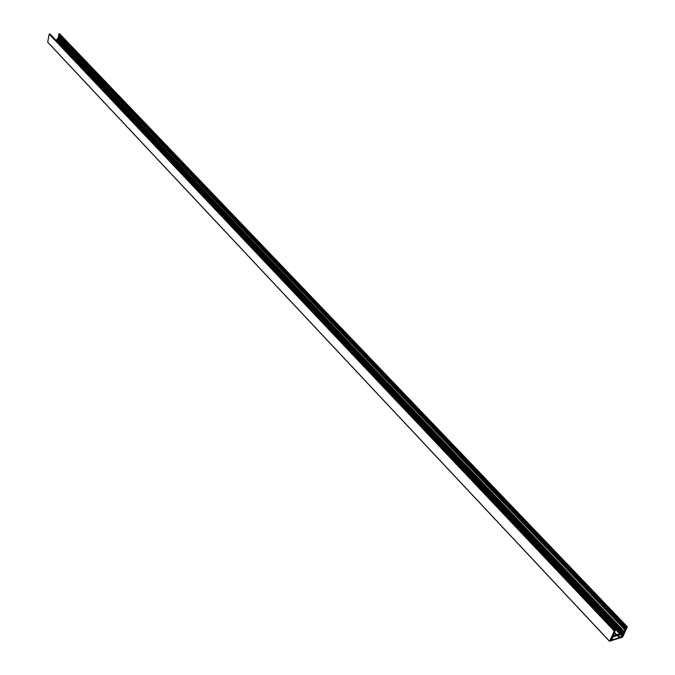<?xml version="1.0" encoding="UTF-8"?>
<svg xmlns="http://www.w3.org/2000/svg" width="675" height="675" viewBox="0 0 675 675"><rect width="100%" height="100%" fill="white"/><g stroke="black" fill="none" stroke-linecap="round" stroke-linejoin="round"><path stroke-width="1.01" d="M613.086 639.267L611.044 639.849L611.98 637.782L613.55 636.719L612.478 636.778L615.263 630.636L614.452 630.745L609.533 641.242L622.62 637.099L627.303 626.771L626.265 627.202L623.455 633.319L622.097 634.028L621.903 634.542L623.05 634.289L621.987 636.458L612.79 639.934L613.086 639.267L611.888 637.993M618.3 635.285L620.004 637.082M617.591 635.513L619.701 637.74M56.936 39.361L621.903 634.441L56.962 39.454L58.455 37.606M624.265 631.597L58.286 37.429L58.961 34.948M625.826 628.155L58.75 34.729L58.843 33.893L59.687 33.868M47.68 42.12L609.449 641.123L47.706 42.221L49.174 34.096L50.017 34.071M55.78 40.095L56.633 40.078L274.21 269.485L273.257 269.603M274.227 270.624L275.898 270.076M275.223 269.367L274.21 269.485L56.633 40.078L57.527 40.053M614.267 632.138L616.663 634.677L616.064 635.993L615.684 635.597M274.683 271.114L275.636 270.996L619.667 633.724L616.663 634.677M613.516 636.795L615.414 636.196L616.013 634.88L614.014 632.762M616.064 635.993L621.363 633.977M620.789 633.378L619.667 633.724L275.636 270.996L276.649 270.869M616.013 634.88L612.883 635.867M274.995 270.532L275.451 271.021M620.283 634.66L621.987 636.458M622.105 636.348L620.452 634.61M275.602 270.996L275.147 270.515M625.843 628.121L58.725 34.627M58.843 33.893L626.265 627.202M58.126 38.07L623.852 632.467M624.029 632.273L58.236 37.943M624.282 631.53L58.261 37.328M49.174 34.096L614.216 630.965M614.452 630.745L49.326 33.969M49.908 33.953L615.178 630.526M612.849 635.96L613.465 636.609M56.995 39.032L622.097 634.028M622.333 633.808L57.147 38.897M57.864 38.88L623.219 633.53M623.455 633.319L58.016 38.745M58.472 36.087L624.991 629.969M625.042 629.893L58.489 36.037M58.86 35.454L625.708 629.058M625.759 628.982L58.885 35.395M626.501 626.982L59.003 33.758M59.577 33.75L627.218 626.763M58.75 34.729L625.835 628.231M58.286 37.429L624.274 631.631M615.271 630.534L49.984 33.986M613.55 636.618L612.875 635.892M621.903 634.542L56.962 39.454M627.303 626.771L59.653 33.784M609.449 641.233L47.706 42.221"/></g></svg>
